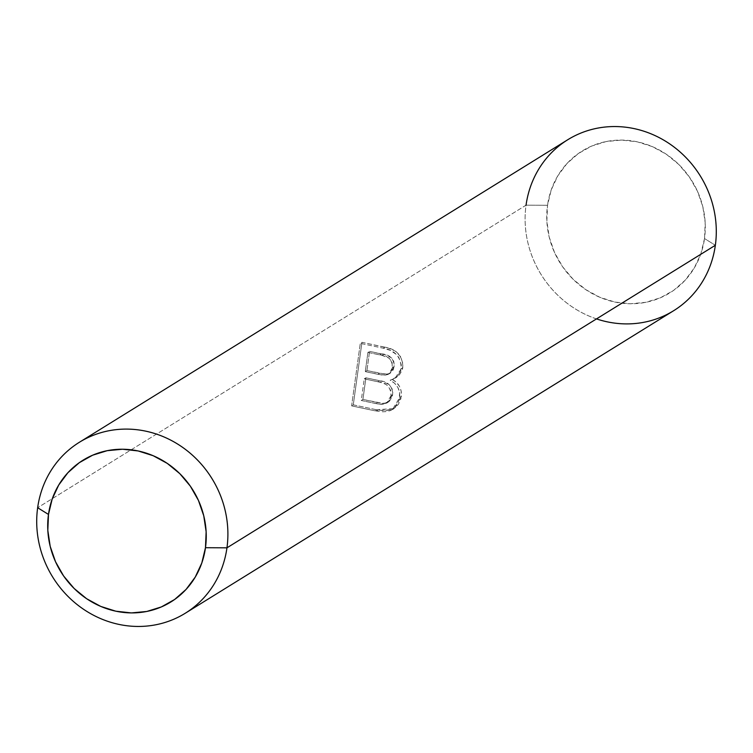 <?xml version="1.0" encoding="UTF-8"?>
<svg xmlns="http://www.w3.org/2000/svg" width="753" height="753" viewBox="0 0 753 753"><rect width="100%" height="100%" fill="white"/><g stroke="black" fill="none" stroke-linecap="round" stroke-linejoin="round"><path stroke-width="0.56" stroke-dasharray="3.77 2.82" d="M567.743 139.747A100.554 93.626 -121.8 0 0 526.046 205.174L547.525 205.296A83.395 77.644 -121.8 0 0 614.9 302.057A83.395 77.644 -121.8 0 0 704.516 238.56L705.185 222.606L702.803 206.623L697.466 191.234L689.39 177.03L678.877 164.54L666.339 154.261L652.239 146.581L637.142 141.799L621.611 140.086L606.259 141.526L591.66 146.063L578.379 153.508L566.934 163.58L557.757 175.901L551.205 189.982L547.525 205.296L546.866 221.25L549.248 237.223L554.575 252.622L562.651 266.826L573.165 279.316L585.712 289.594L599.802 297.275L614.9 302.057L630.43 303.76L645.792 302.32L660.39 297.793L673.662 290.347L685.117 280.276L694.285 267.955L700.845 253.874L704.516 238.56L715.35 245.28L704.516 238.56A83.395 77.644 -121.8 0 0 637.142 141.799A83.395 77.644 -121.8 0 0 547.525 205.296L526.046 205.174L37.65 507.72L526.046 205.174A100.554 93.626 -121.8 0 0 569.739 305.181A100.554 93.626 -121.8 0 0 673.653 310.707M596.498 318.905A100.554 93.626 58.2 0 1 526.046 205.174M351.613 405.867L374.608 410.743L376.274 409.707L353.279 404.841L351.613 405.867L353.279 404.841L361.958 342.314L360.292 343.34L351.613 405.867L374.608 410.743L392.407 409.613L399.645 397.612C400.323 389.809 397.17 384.011 390.176 380.209L395.08 378.204L401.236 368.697C401.001 356.969 394.996 350.136 383.23 348.197L360.292 343.34L361.958 342.314L384.887 347.171L383.23 348.197L384.887 347.171C396.662 349.1 402.667 355.934 402.902 367.671L401.236 368.697L402.902 367.671L396.737 377.178L391.842 379.173C398.836 382.976 401.989 388.774 401.311 396.577L399.645 397.612L401.311 396.577L394.064 408.587L376.274 409.707L374.608 410.743L382.797 411.797L386.863 411.543L390.751 410.47L394.553 407.919L396.765 405.265L399.259 399.655L399.598 392.379L397.819 387.381L394.516 383.211L390.176 380.209L394.13 378.75L397.509 376.274L400.765 370.824L401.302 364.932L398.939 357.684L396.624 354.607L390.355 350.38L383.23 348.197L360.292 343.34L351.613 405.867M353.279 404.841L376.274 409.707L384.454 410.762L392.417 409.444L396.21 406.893L398.431 404.229L400.916 398.629L401.255 391.353L399.485 386.355L396.182 382.176L391.842 379.173L395.786 377.714L399.175 375.239L402.431 369.798L402.968 363.906L400.605 356.658L395.353 351.143L387.983 347.933L361.958 342.314L353.279 404.841M365.92 377.808L382.016 381.282L389.339 384.642L392.304 389.235L392.812 391.927L392.313 396.473L389.499 401.17L386.345 402.921L382.693 403.335L362.918 399.457L365.92 377.808L362.918 399.457L361.261 400.483L364.264 378.844L380.359 382.317L385.404 384.152L387.673 385.668L390.638 390.261L391.033 395.654L389.998 399.25L387.842 402.196L382.872 404.286L378.382 404.06L361.261 400.483L364.264 378.844L365.92 377.808L364.264 378.844L377.761 381.696L379.418 380.67L365.92 377.808M369.591 351.359L386.204 355.068L391.993 358.193L393.781 361.478L394.271 365.337L393.442 369.394L391.965 371.775L388.397 373.855L385.15 374.119L366.927 370.598L369.591 351.359L366.927 370.598L365.261 371.624L367.935 352.385L382.082 355.416L389.216 358.212L392.125 362.504L392.209 369.064L390.299 372.81L388.049 374.429L385.348 375.126L381.611 374.966L365.261 371.624L367.935 352.385L369.591 351.359L367.935 352.385L379.597 354.861L381.263 353.825L369.591 351.359M379.597 354.861C388.04 355.388 392.332 359.652 392.492 367.643L394.148 366.617C393.998 358.616 389.706 354.362 381.263 353.825L379.597 354.861M392.492 367.643L388.877 373.987L385.348 375.126L390.534 372.961L394.148 366.617L392.492 367.643M385.348 375.126L377.884 374.297L379.55 373.272L387.014 374.09L385.348 375.126M377.884 374.297L365.261 371.624L366.927 370.598L379.55 373.272L377.884 374.297M377.761 381.696C386.487 382.599 390.911 387.249 391.033 395.654L392.69 394.619C392.567 386.214 388.143 381.564 379.418 380.67L377.761 381.696M391.033 395.654L386.684 403.09L381.027 404.361L382.693 403.335L388.341 402.064L392.69 394.619L391.033 395.654M381.027 404.361L375.747 403.552L377.413 402.526L382.693 403.335L381.027 404.361M375.747 403.552L361.261 400.483L362.918 399.457L377.413 402.526L375.747 403.552M395.08 378.204L396.737 377.178M392.407 409.613L394.064 408.587M388.877 373.987L390.534 372.961M386.684 403.09L388.341 402.064"/><path stroke-width="1.13" d="M526.046 205.174A100.554 93.626 58.2 0 1 634.111 128.603A100.554 93.626 58.2 0 1 715.35 245.28L226.954 547.826A100.554 93.626 58.2 0 1 185.257 613.253A100.554 93.626 58.2 0 1 81.343 607.737A100.554 93.626 58.2 0 1 37.65 507.72L48.484 514.44A83.395 77.644 58.2 0 1 138.1 450.943A83.395 77.644 58.2 0 1 205.475 547.704L226.954 547.826A100.554 93.626 -121.8 0 0 145.706 431.149A100.554 93.626 -121.8 0 0 37.65 507.72A100.554 93.626 58.2 0 1 79.347 442.293A100.554 93.626 58.2 0 1 183.261 447.819A100.554 93.626 58.2 0 1 226.954 547.826L715.35 245.28A100.554 93.626 -121.8 0 0 671.657 145.263A100.554 93.626 -121.8 0 0 567.743 139.747L79.347 442.293M185.257 613.253L673.653 310.707A100.554 93.626 -121.8 0 0 715.35 245.28A100.554 93.626 58.2 0 1 596.498 318.905M48.484 514.44L47.816 530.394L50.197 546.377L55.534 561.766L63.61 575.97L74.123 588.46L86.661 598.739L100.761 606.419L115.858 611.201L131.389 612.914L146.741 611.474L161.34 606.937L174.621 599.492L186.066 589.42L195.243 577.099L201.795 563.018L205.475 547.704L206.134 531.75L203.752 515.777L198.425 500.378L190.349 486.174L179.835 473.684L167.288 463.406L153.198 455.725L138.1 450.943L122.57 449.24L107.208 450.68L92.61 455.207L79.338 462.653L67.883 472.724L58.715 485.045L52.155 499.126L48.484 514.44L37.65 507.72A100.554 93.626 -121.8 0 0 118.889 624.397A100.554 93.626 -121.8 0 0 226.954 547.826L205.475 547.704A83.395 77.644 58.2 0 1 115.858 611.201A83.395 77.644 58.2 0 1 48.484 514.44"/></g></svg>
